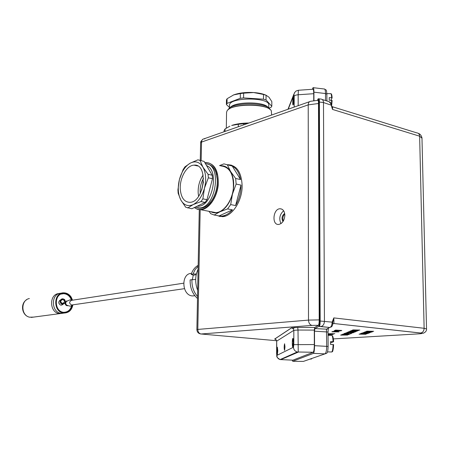 <?xml version="1.0" encoding="UTF-8"?>
<svg xmlns="http://www.w3.org/2000/svg" width="449" height="449" viewBox="0 0 449 449"><rect width="100%" height="100%" fill="white"/><g stroke="black" fill="none" stroke-linecap="round" stroke-linejoin="round"><path stroke-width="0.67" d="M283.341 221.015C282.365 218.41 282.842 216.098 284.773 214.066M282.993 221.565C281.304 218.41 281.865 215.694 284.672 213.427M283.633 210.761C279.66 214.442 278.778 218.73 280.979 223.624M284.851 215.38C284.391 220.605 282.331 223.624 278.666 224.449C271.572 225.213 272.975 208.785 280.002 208.751C282.993 208.931 284.61 211.137 284.851 215.38M227.149 164.794L228.041 164.721C236.842 165.299 241.545 172.377 242.146 185.953C242.23 201.096 232.01 216.586 222.317 216.671L216.94 215.537M200.181 209.773L197.807 329.426C197.958 332.019 199.036 333.545 201.04 333.994L200.501 333.944M197.807 329.426L196.875 329.628C197.083 332.209 198.469 333.663 201.04 333.994L311.993 325.407C309.877 324.874 308.716 323.106 308.497 320.103L197.807 329.426M276.595 340.712L201.057 333.994L312.01 325.413L318.571 325.301C319.054 324.722 319.312 322.921 319.351 319.89L308.497 320.103L308.222 104.87L318.481 103.5L319.351 319.89M202.886 139.207L200.877 141.457L200.619 142.804L201.528 142.069L308.222 104.87C308.323 102.669 309.165 101.468 310.736 101.261L317.836 100.335C318.229 100.116 318.442 101.171 318.481 103.5L319.205 319.884C319.166 322.915 318.902 324.722 318.425 325.301L311.993 325.407M204.806 138.904L204.003 138.831C202.493 139.061 201.668 140.144 201.528 142.069L201.158 160.725M318.622 103.506C318.588 101.294 318.392 100.228 318.027 100.295M318.425 325.301L314.676 327.473L297.709 327.428L291.452 327.893L274.636 339.046L275.725 339.393M288.247 109.174L293.876 94.823L294.185 96.187C294.623 95.435 295.953 94.958 298.175 94.756L298.377 90.26L312.818 89.261C313.374 88.902 313.677 90.384 313.728 93.701L313.744 100.587M293.798 99.442C293.741 102.265 293.528 104.078 293.146 104.881C292.462 105.874 292.681 97.377 293.36 96.743C293.635 96.563 293.781 97.461 293.798 99.442M293.876 94.823L294.595 92.511M280.732 359.66L298.248 352.117L298.007 330.037L314.294 330.094L314.676 327.473M314.294 330.094L314.328 344.557L293.814 344.652L293.478 347.212L276.848 355.423C276.988 357.55 278.077 358.931 280.12 359.559L292.9 360.177L313.211 352.257C313.896 351.477 314.272 348.912 314.328 344.557M313.183 352.269L297.277 351.994C294.909 351.258 293.646 349.664 293.478 347.212M293.41 342.357C293.377 339.758 293.191 338.439 292.843 338.4C292.114 338.675 292.119 347.588 292.843 346.931C293.186 346.465 293.371 344.944 293.41 342.357M277.791 350.697L277.37 347.206C276.814 347.391 276.792 355.187 277.347 354.659L277.791 350.697M284.986 346.858L284.576 343.766C284.049 346.314 284.043 348.525 284.571 350.394L284.986 346.858M231.291 165.086L228.199 164.957M217.765 215.694L220.184 216.581M293.708 99.672L293.118 104.235C292.669 102.754 292.72 100.537 293.259 97.579L293.292 97.495C293.551 97.158 293.685 97.882 293.708 99.672M229.164 165.327L232.801 165.95L236.09 167.881M225.701 215.969L223.175 216.401L219.847 216.048M227.525 164.946L228.434 165.153M232.234 166.04C236.488 168.313 239.255 172.82 240.541 179.566L232.234 166.04L223.911 163.879L219.488 165.602M241.023 185.123C240.978 192.554 239.165 199.367 235.579 205.558L241.023 185.123L236.14 184.056L235.663 178.478L240.541 179.566M232.481 209.863C229.018 213.741 225.364 215.817 221.525 216.087L219.056 215.935L232.481 209.863L227.592 208.908L219.875 211.805L214.207 215.02L219.056 215.935M212.798 212.293L212.529 211.99M208.981 211.311L210.811 213.735L214.207 215.02M227.592 208.908L230.691 204.581L235.579 205.558M210.704 211.642C213.528 213.202 216.586 213.258 219.875 211.805C225.673 208.858 229.866 202.965 232.442 194.131L230.691 204.581M236.14 184.056L232.442 194.131C234.597 185.14 233.963 177.574 230.533 171.428C227.89 167.275 224.5 165.4 220.364 165.804M211.428 211.782L215.879 212.63C223.748 212.304 232.032 201.062 233.357 188.479C233.895 174.425 229.787 166.921 221.037 165.962M194.322 207.573L197.392 209.313L200.815 209.756C208.605 209.391 216.856 197.975 218.208 185.235C218.792 171.013 214.745 163.442 206.08 162.516L204.845 162.661M204.924 162.791C214.162 161.09 220.695 175.116 217.08 189.905C213.673 204.744 201.786 213.629 194.445 207.511M197.582 207.859C203.229 209.313 208.37 206.164 213 198.43C216.233 192.318 217.63 185.807 217.204 178.893L215.885 172.41C213.943 167.258 210.968 164.441 206.955 163.952M207.354 164.07C211.187 164.699 214.038 167.494 215.896 172.461L216.558 174.717M210.721 201.938C207.634 205.833 204.334 207.926 200.815 208.213L197.992 207.915M227.396 164.912L230.533 171.428L235.663 178.478M195.236 207.135L199.395 207.938C216.25 208.151 222.317 163.666 205.451 163.689M197.223 206.181L198.318 206.186C212.332 206.512 219.752 170.362 206.579 165.614M195.657 165.243L195.304 165.44M212.209 175.222L204.115 161.41L197.919 159.827L190.253 163.139C185.207 166.175 181.598 171.63 179.42 179.51C177.54 187.474 177.995 194.288 180.784 199.945L178.141 193.227L177.922 189.86L179.42 179.51L183.119 169.593L184.904 166.888L190.253 163.139C195.382 160.602 199.603 161.915 202.914 167.084L208.083 174.307L212.209 175.222L212.478 178.702L208.353 177.804L208.083 174.307M206.995 199.682L205.109 202.404L200.978 201.584L202.858 198.856L206.995 199.682L212.478 178.702M200.978 201.584L193.177 204.604C187.991 206.798 183.86 205.249 180.784 199.945L185.673 207.202L191.824 208.768L205.109 202.404M208.353 177.804L204.486 188.114C202.145 196.314 198.374 201.809 193.177 204.604L187.721 207.988M202.858 198.856L204.486 188.114C206.461 179.768 205.939 172.758 202.914 167.084L200.024 160.461M180.313 189.585C179.336 178.449 186.61 165.266 194.013 165.148C208.763 163.217 204.413 202.359 189.843 202.319C184.359 202.112 181.183 197.863 180.313 189.585M203.133 175.037C199.513 180.386 197.869 186.453 198.194 193.233L198.604 196.258M200.316 193.373L200.198 192.234C199.928 187.233 201.034 182.608 203.515 178.365M203.476 181.766L201.663 190.258L203.476 181.766M224.045 131.776L224.068 130.592L225.089 128.925L225.056 131.422M229.916 126.158L225.089 128.925M238.296 126.758L238.324 124.272L231.667 125.456C236.264 123.896 242.022 123.077 248.954 123.009M226.554 112.441L226.986 111.021C230.309 103.343 268.665 103.27 271.342 110.982L271.628 115.028M270.208 109.629C264.579 103.377 233.682 103.562 228.036 109.842M238.324 124.272L243.762 123.705L243.745 124.839M248.533 123.155L243.762 123.705M228.272 109.635L228.434 109.332C231.594 102.125 267.363 102.052 269.911 109.292L269.978 109.427M230.124 107.698C233.957 101.48 264.349 101.294 268.148 107.496M229.54 105.397L229.54 105.313C228.653 97.012 270.388 96.911 268.777 105.257L268.76 107.951M266.033 99.97L263.479 99.201L263.512 94.464L266.066 95.239L266.033 99.97L271.808 106.267L271.011 107.367L268.945 108.108M243.588 97.916L240.271 98.303L240.327 93.56L243.644 93.162L243.588 97.916L263.479 99.201M227.026 103.399L226.391 104.516L226.464 99.869L227.099 98.735L227.026 103.399L240.271 98.303M229.512 107.468L226.391 104.516M233.093 95.149L233.671 94.907C239.087 92.921 245.732 92.129 253.601 92.539C258.877 92.915 263.075 93.83 266.19 95.278M240.327 93.56L233.671 94.907L227.099 98.735M263.512 94.464L253.601 92.539L243.644 93.162M271.808 106.267L271.836 101.626L268.985 97.209L266.066 95.239M294.819 353.616L294.847 353.066M332.703 323.875L334.011 323.533L333.792 317.903L332.131 322.141L332.024 323.521C331.659 325.811 330.913 327.13 329.785 327.473L326.468 329.162L326.698 346.241C326.636 350.489 326.058 353.032 324.964 353.879L303.384 361.411L292.72 361.277L313.458 353.369C314.12 352.594 314.485 350.029 314.541 345.674L328.09 346.443M332.838 322.028L333.792 317.903L424.125 328.292C423.963 331.042 422.762 332.619 420.522 333.029L420.511 333.029C422.773 333.338 422.363 333.601 419.282 333.826L333.36 338.9M332.799 322.472L332.765 323.123L332.799 322.472L332.131 322.141L320.182 321.029L319.407 101.979C319.368 99.639 319.149 98.589 318.756 98.819L318.403 98.808M322.225 99.498L329.111 101.659L330.756 103.652L332.513 109.427L332.63 106.806L416.824 132.887C418.53 133.044 419.467 134.15 419.635 136.199L421.981 138.18L426.528 328.848M313.941 100.559L313.924 92.174C313.873 88.868 313.582 87.364 313.048 87.662L312.268 89.3M313.385 87.701L324.094 88.981C324.969 88.773 325.435 90.294 325.497 93.538L313.924 92.174M318.812 101.968L323.488 102.552L324.442 321.288C324.229 324.301 323.027 326.047 320.827 326.53L319.396 326.445C319.879 325.867 320.143 324.06 320.182 321.029L319.559 321.013L318.812 101.968C318.773 99.633 318.554 98.578 318.167 98.802L317.404 100.329M319.559 321.013C319.52 324.049 319.256 325.851 318.773 326.429L329.768 327.478L331.418 326.889M420.522 333.029L334.011 323.527L423.149 333.281C425.562 332.26 426.69 330.829 426.528 328.977L424.125 328.292L419.635 136.199L332.513 109.427L331.508 105.246L323.488 102.552C323.364 100.323 322.472 99.162 320.811 99.061L318.998 98.825M330.756 103.652L331.469 104.696M328.46 328.152L326.468 329.162L314.889 328.567L318.768 326.429L319.396 326.445M328.382 328.191C328.387 328.528 327.753 328.848 326.468 329.162L314.889 328.567L314.502 331.188L314.541 345.674M292.215 360.143L292.72 361.277M332.765 323.128L332.024 323.521M328.354 328.292L326.518 329.504M326.423 353.397L324.919 353.891L313.43 353.38M334.196 330.7L341.122 330.857L334.196 330.7M372.597 331.463L366.693 331.171L373.691 331.295M371.312 331.862L372.838 331.609L371.856 331.974L365.508 331.648L371.312 331.862M361.176 333.338L368.023 333.455M359.071 334.157L365.845 334.275M356.624 331.098L350.697 330.806L357.685 330.941M349.85 331.166L356.641 331.345L349.85 331.166M355.445 331.884L348.385 331.772L355.513 331.839M349.535 334.269L342.868 334.168L345.696 333.815L349.535 334.269M348.716 334.606L341.622 334.701L345.219 334.544L342.727 334.224L348.716 334.606M347.621 335.055L340.639 335.122L341.582 334.718L347.621 335.055M328.056 333.775L334.836 333.708L328.056 334.034M328.062 334.662L333.175 334.443M351.516 333.455L350.557 333.848L344.013 333.674L344.911 333.293L345.685 333.315L344.95 333.624L348.43 333.405L347.728 333.697L349.951 333.759L351.516 333.455M352.162 332.905L346.022 332.782L352.162 332.905M353.621 332.586L347.279 332.282L354.682 332.153L352.302 332.243L351.752 332.473L353.621 332.586M356.169 330.677L351.735 330.363L358.773 330.481M358.779 330.211L352.785 329.914L359.857 330.06M360.199 333.708L366.951 333.86L360.199 333.708M369.46 332.877L368.562 333.22L361.928 333.046L369.46 332.877M370.195 332.647L363.196 332.586L370.251 332.614M364.414 332.069L371.385 332.17M338.692 331.912L331.867 331.811L338.692 331.912M339.141 331.71L332.294 331.609L335.139 331.233L339.141 331.71M334.875 330.436L336.228 330.172L335.633 330.475L334.831 330.453L335.616 330.082L341.818 330.475M334.157 330.728L341.122 330.857M336.576 330.778L337.21 330.919M334.847 330.733L336.144 330.627M340.421 330.846L337.283 330.784M366.637 331.199L372.597 331.441M372.979 331.295L367.377 331.166M365.508 331.648L367.254 331.766M366.221 331.626L371.856 331.951L372.782 331.603M367.321 333.439L361.866 333.343M365.16 334.252L359.756 334.14M350.652 330.834L356.624 331.076M356.966 330.941L351.365 330.84M349.788 331.194L351.803 331.418M351.185 331.278L356.472 331.39M352.633 332.041L355.445 331.862M349.182 331.76L350.922 331.57M348.385 331.772L354.699 331.811M342.918 334.146L349.485 334.264M346.892 334.196L347.307 334.005M346.51 333.989L343.799 334.118M341.672 334.679L348.671 334.6M342.581 334.292L345.219 334.522M341.79 334.971L347.571 335.055M341.947 334.903L342.295 334.735M340.684 335.1L341.79 334.954M328.056 334.011L334.808 333.708M329.465 333.927L329.97 333.669M344.063 333.658L350.557 333.826L351.466 333.45M347.728 333.697L348.379 333.405M344.95 333.624L345.64 333.31M350.961 332.687L352.207 332.861M346.785 332.793L348.547 332.63M346.022 332.782L352.998 332.877M347.324 332.26L353.576 332.586M351.752 332.473L354.626 332.153M351.533 332.226L348.07 332.26L351.533 332.226M351.533 332.249L348.07 332.26M354.704 330.52L356.169 330.655M351.685 330.397L354.704 330.498M354.587 330.402L352.398 330.397M358.055 330.486L355.221 330.475M352.74 329.92L358.779 330.183M359.127 330.049L353.481 329.908M360.149 333.736L366.951 333.86M362.511 333.787L363.089 333.916M360.828 333.725L362.13 333.646M366.249 333.843L363.224 333.775M361.978 333.023L368.562 333.197L369.404 332.877M367.899 332.754L370.195 332.625M364.117 332.552L364.622 332.333M363.247 332.563L366.681 332.658M366.322 332.552L369.549 332.591M370.678 332.165L365.121 332.075M331.912 331.789L338.647 331.912M332.339 331.587L339.09 331.71M336.419 331.637L336.817 331.435M335.998 331.413L333.237 331.558M331.609 105.998L332.125 100.458L329.246 100.228L329.229 97.613L332.108 97.848L330.857 100.262M197.667 290.323C194.905 282.887 195.046 275.86 198.088 269.248M192.318 279.609L193.278 275.203L196.213 274.726M195.685 279.469L190.129 279.907C189.927 287.635 192.38 293.826 197.504 298.478M193.278 275.203L191.167 274.373C192.593 270.18 194.928 267.161 198.166 265.32M191.167 274.373L192.969 274.075L195.091 269.625L198.149 266.229M197.543 296.52C193.564 291.861 191.695 286.232 191.936 279.626M192.969 274.075L196.398 273.912M191.515 273.39C180.835 273.245 181.587 295.24 192.329 295.919L194.877 295.756M332.148 351.438C332.928 351.247 333.411 348.968 333.596 344.608L330.587 344.484L330.571 341.61L333.585 341.728L330.599 342.845M292.849 339.107L293.315 342.407L292.793 346.23C292.248 344.226 292.248 341.869 292.793 339.163L293.135 338.827M277.37 347.823L277.718 350.736L277.314 354.048C276.898 352.257 276.904 350.192 277.33 347.863L277.37 347.823M310.809 325.503L311.286 325.228M293.113 328.612L294.858 327.478M62.602 304.265L62.091 304.343L60.441 302.918M67.535 305.752L67.271 305.763C65.722 305.472 65.026 304.433 65.178 302.648M65.374 302.082L66.856 300.914M59.06 303.76L58.813 301.93M71.705 305.483C70.532 309.844 67.934 312.117 63.91 312.302L63.87 312.302M61.216 294.067L63.584 293.68C67.328 293.955 69.943 296.093 71.425 300.089M183.607 283.196L71.554 300.336C68.989 301.846 69.017 303.401 71.638 305.017L72.21 304.933M71.913 300.286L69.999 299.853L66.25 301.515L65.633 303.507L66.654 305.264M62.265 313.346L60.138 313.582C49.267 313.761 48.548 293.5 59.386 293.545M64.342 313.032L61.945 313.34C50.877 313.509 50.423 292.804 61.462 293.236M33.585 317.101L29.6 317.196C20.794 315.54 20.626 299.91 29.37 298.551M72.227 305.152C71.122 309.726 68.478 312.117 64.302 312.33C53.897 312.482 53.588 292.95 63.971 293.539C66.71 293.646 68.944 294.948 70.673 297.451L71.963 300.274M72.89 304.837C71.846 310.023 68.978 312.757 64.297 313.026C53.122 313.183 52.791 292.215 63.943 292.838C66.884 292.956 69.286 294.359 71.144 297.047L72.564 300.185M298.17 105.683L298.175 94.756L313.728 93.701M294.185 96.187L294.168 107.092M276.848 355.423L276.674 341.15L293.837 330.335L298.007 330.037L297.709 327.428L314.676 327.478M276.618 353.481L276.663 340.926L275.944 339.556L274.709 339.051L291.541 327.899L293.169 328.668L293.82 330.077L293.814 344.652M279.991 359.531C275.546 356.59 277.196 357 276.59 353.503L276.612 353.543M297.709 327.433L291.452 327.893M276.646 341.178C275.821 339.332 275.175 338.625 274.709 339.051L274.636 339.046M419.91 333.787L419.282 333.826M326.889 100.963L326.855 94.228L325.497 93.538L325.531 100.537M332.76 323.173C332.507 326.137 332.339 326.502 329.785 327.473L320.805 326.53M314.502 331.188L328.051 332.013L328.365 328.281M328.017 332.041L328.118 346.409M326.844 93.6L330.486 93.678C331.093 93.297 331.469 94.627 331.631 97.669M331.643 100.279L331.401 104.095M328.067 335.308L331.592 335.397C332.367 335.341 332.866 337.435 333.085 341.678M333.102 344.551C332.945 348.856 332.485 351.337 331.727 351.999L331.48 351.994M331.873 335.42C332.861 335.734 333.433 337.839 333.59 341.728C333.382 338.018 332.939 336.105 332.26 335.981M311.595 358.543L311.073 359.088M311.584 358.577L311.92 358.431M64.319 299.348C66.126 302.143 65.358 303.737 62.007 304.125L61.216 303.749M63.595 298.989L62.866 298.871C59.616 300.185 59.319 301.93 61.979 304.108C65.717 303.339 66.256 301.633 63.595 298.989L62.871 298.871C61.176 298.467 58.145 301.593 61.979 304.108L62.007 304.125C65.257 303.855 66.138 302.351 64.65 299.623M62.714 299.494C65.133 300.847 65.071 302.155 62.534 303.412C60.121 302.054 60.183 300.751 62.714 299.494M62.804 304.226L62.248 304.321L60.811 303.412M280.002 208.751L281.86 209.133M309.524 101.687L204.003 138.831M199.277 209.722L196.875 329.628M200.619 142.804L200.265 160.518M294.454 92.747L296.065 91.018L298.299 90.277M287.977 109.27L293.966 93.959M313.211 352.257L297.272 351.988L280.137 359.565M228.041 164.721L228.861 164.912M223.175 216.401L221.525 216.087M200.815 209.756L215.879 212.63M200.815 208.213L199.395 207.938M197.532 206.035L198.318 206.186M194.013 165.148L197.706 165.984M226.56 112.362L226.318 128.117M229.54 105.313L229.501 108.158M418.401 133.432C420.062 133.892 421.252 135.329 421.959 137.742M334.011 323.527L332.703 323.852M331.57 105.79L331.508 105.246M331.659 106.256L332.557 106.795M331.469 104.679L331.502 105.178M330.037 101.962L331.452 104.477M324.649 89.065C326.507 90.692 326.356 88.627 326.855 94.167M328.118 346.42C327.748 354.036 327.035 353.071 324.964 353.879L313.458 353.369M332.125 100.458L331.615 106.031M330.919 93.701C331.581 93.718 331.979 95.098 332.108 97.848M194.832 295.7L192.834 295.964M327.495 351.887L331.727 351.999C332.417 351.298 332.838 353.464 333.607 344.602M310.107 359.065L311.241 359.093L311.999 358.403M62.091 304.343L62.849 304.22M63.18 304.181C61.098 305.881 59.622 305.292 58.746 302.413C59.167 300.881 59.768 300.106 60.548 300.084M71.638 305.017L184.432 288.673M66.856 305.707L67.294 305.646M66.199 301.156L66.654 301.088M72.558 304.882C70.706 305.18 72.469 307.43 66.312 304.972M60.138 313.582L31.217 317.415M29.6 317.196C21.788 315.664 19.936 303.647 26.704 299.685M64.297 313.026L61.945 313.34"/></g></svg>
